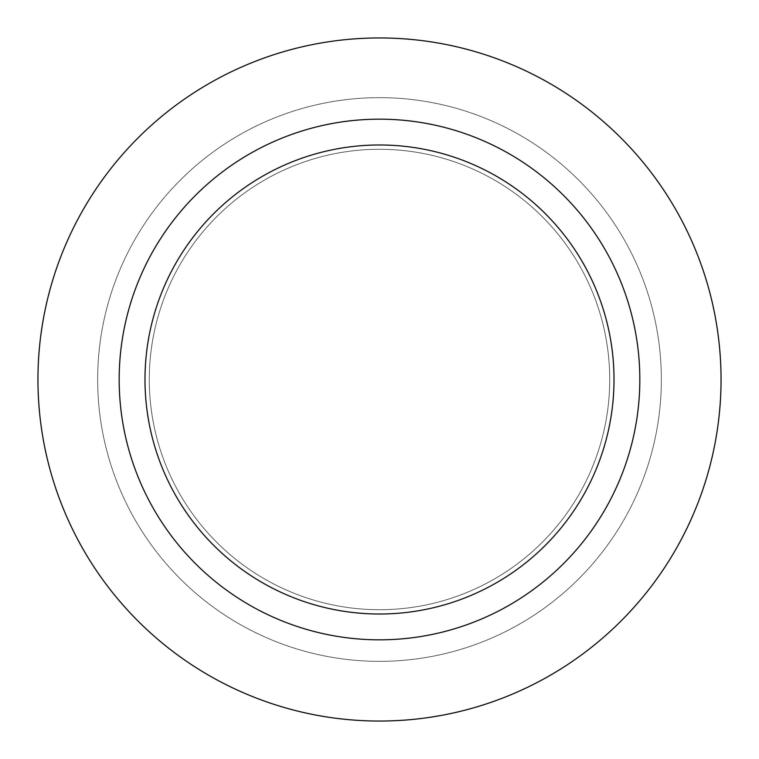 <?xml version="1.0" encoding="UTF-8"?>
<svg xmlns="http://www.w3.org/2000/svg" width="759" height="759" viewBox="0 0 759 759"><rect width="100%" height="100%" fill="white"/><g stroke="black" fill="none" stroke-linecap="round" stroke-linejoin="round"><path stroke-width="0.57" stroke-dasharray="3.79 2.85" d="M379.5 149.286A230.214 230.214 0 0 1 609.714 379.5A230.214 230.214 0 0 1 379.5 609.714A230.214 230.214 0 0 1 149.286 379.5A230.214 230.214 0 0 1 379.5 149.286A230.214 230.214 0 0 1 609.714 379.5A230.214 230.214 0 0 1 379.5 609.714A230.214 230.214 0 0 1 149.286 379.5A230.214 230.214 0 0 1 379.5 149.286A230.214 230.214 0 0 1 609.714 379.5A230.214 230.214 0 0 1 379.5 609.714A230.214 230.214 0 0 1 149.286 379.5A230.214 230.214 0 0 1 379.5 149.286A230.214 230.214 0 0 1 609.714 379.5A230.214 230.214 0 0 1 379.5 609.714A230.214 230.214 0 0 1 149.286 379.5A230.214 230.214 0 0 1 379.5 149.286M379.5 97.655A281.845 281.845 0 0 1 661.345 379.5A281.845 281.845 0 0 1 379.5 661.345A281.845 281.845 0 0 1 97.655 379.5A281.845 281.845 0 0 1 379.5 97.655A281.845 281.845 0 0 1 661.345 379.5A281.845 281.845 0 0 1 379.5 661.345A281.845 281.845 0 0 1 97.655 379.5A281.845 281.845 0 0 1 379.5 97.655M379.5 119.172A260.328 260.328 0 0 1 639.828 379.5A260.328 260.328 0 0 1 379.5 639.828A260.328 260.328 0 0 1 119.172 379.5A260.328 260.328 0 0 1 379.5 119.172M379.5 37.95A341.55 341.55 0 0 1 721.05 379.5A341.55 341.55 0 0 1 379.5 721.05A341.55 341.55 0 0 1 37.95 379.5A341.55 341.55 0 0 1 379.5 37.95"/><path stroke-width="1.14" d="M379.5 37.95A341.55 341.55 0 0 1 721.05 379.5A341.55 341.55 0 0 1 379.5 721.05A341.55 341.55 0 0 1 37.95 379.5A341.55 341.55 0 0 1 379.5 37.95A341.55 341.55 0 0 1 721.05 379.5A341.55 341.55 0 0 1 379.5 721.05A341.55 341.55 0 0 1 37.95 379.5A341.55 341.55 0 0 1 379.5 37.95M379.5 119.172A260.328 260.328 0 0 1 639.828 379.5A260.328 260.328 0 0 1 379.5 639.828A260.328 260.328 0 0 1 119.172 379.5A260.328 260.328 0 0 1 379.5 119.172M379.5 144.988A234.512 234.512 0 0 1 614.012 379.5A234.512 234.512 0 0 1 379.5 614.012A234.512 234.512 0 0 1 144.988 379.5A234.512 234.512 0 0 1 379.5 144.988"/></g></svg>
